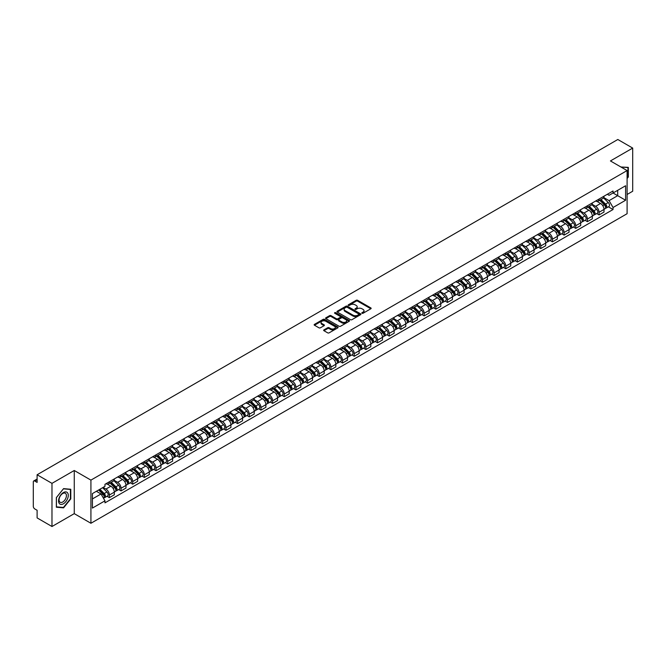 <?xml version="1.0" encoding="UTF-8"?>
<svg xmlns="http://www.w3.org/2000/svg" width="666" height="666" viewBox="0 0 666 666"><rect width="100%" height="100%" fill="white"/><g stroke="black" fill="none" stroke-linecap="round" stroke-linejoin="round"><path stroke-width="1" d="M362.021 313.27A0.724 0.416 0 0 0 363.045 313.27L370.837 308.774A1.041 0.599 0 0 0 371.145 308.35A1.041 0.599 0 0 0 370.837 307.925L357.634 300.299A1.041 0.599 0 0 0 356.168 300.299L348.376 304.803A0.724 0.416 0 0 0 349.4 305.394L350.408 304.812A3.322 1.915 0 0 1 355.103 304.812L356.202 305.444A3.322 1.915 0 0 1 357.176 306.801A3.322 1.915 0 0 1 356.202 308.158L355.194 308.741A0.724 0.416 0 0 0 356.227 309.332L357.234 308.749A3.322 1.915 0 0 1 361.929 308.749L363.028 309.382A3.322 1.915 0 0 1 364.002 310.739A3.322 1.915 0 0 1 363.028 312.096L362.021 312.679A0.724 0.416 0 0 0 362.021 313.27L362.021 312.679M323.967 329.861A1.041 0.599 0 0 0 323.659 330.286A1.041 0.599 0 0 0 323.967 330.711L327.672 332.85A1.041 0.599 0 0 0 329.137 332.85L337.795 327.855A1.041 0.599 0 0 0 338.095 327.431A1.041 0.599 0 0 0 337.795 327.006L324.583 319.38A1.041 0.599 0 0 0 323.118 319.38L314.46 324.375A1.041 0.599 0 0 0 314.161 324.8A1.041 0.599 0 0 0 314.46 325.224L318.939 327.805A1.041 0.599 0 0 0 320.404 327.805L324.109 325.674A1.041 0.599 0 0 0 324.417 325.249A1.041 0.599 0 0 0 324.109 324.825L321.894 323.543A2.772 1.598 0 0 1 321.079 322.411A2.772 1.598 0 0 1 322.794 320.929A2.772 1.598 0 0 1 325.816 321.278L334.507 326.298A2.772 1.598 0 0 1 335.323 327.431A2.772 1.598 0 0 1 333.608 328.912A2.772 1.598 0 0 1 330.586 328.563L329.137 327.722A1.041 0.599 0 0 0 327.672 327.722L323.967 329.861L323.967 330.711L327.672 328.588L327.672 327.722M90.926 480.119L74.259 470.496L51.981 483.358L37.113 474.766L617.823 139.494L632.7 148.085L610.431 160.939L627.097 170.563L90.926 480.119L90.926 523.268L627.097 213.711L627.097 170.563M350.483 319.68A1.041 0.599 0 0 0 351.948 319.68L360.606 314.677A1.041 0.599 0 0 0 360.914 314.252A1.041 0.599 0 0 0 360.606 313.836L347.402 306.21A1.041 0.599 0 0 0 345.937 306.21L337.279 311.205A1.041 0.599 0 0 0 336.971 311.63A1.041 0.599 0 0 0 337.279 312.054L350.483 319.68M335.04 313.428A0.724 0.416 0 0 1 335.772 313.528L349.184 321.27L340.542 326.265A1.041 0.599 0 0 1 339.077 326.265L325.874 318.639L329.578 316.517L329.578 315.651L325.874 317.79A1.041 0.599 0 0 0 325.566 318.215A1.041 0.599 0 0 0 325.874 318.639L325.874 317.79M329.578 316.517A1.041 0.599 0 0 1 331.044 316.517L331.044 315.651A1.041 0.599 0 0 0 329.578 315.651M331.044 315.651L336.397 318.748A1.041 0.599 0 0 0 337.862 318.748L340.326 317.324A1.041 0.599 0 0 0 340.626 316.899A1.041 0.599 0 0 0 340.326 316.483L334.748 313.261A0.724 0.416 0 0 1 335.772 312.67L349.2 320.421A1.041 0.599 0 0 1 349.5 320.846A1.041 0.599 0 0 1 349.2 321.262L349.2 320.421M51.981 483.358L51.981 526.506L37.113 517.915L37.113 510.281L34.798 508.941A2.115 1.224 -120 0 1 33.3 506.351L33.3 481.934A2.115 1.224 -120 0 1 33.741 480.96L37.113 479.012M627.097 194.472L632.7 191.234L632.7 148.085M51.981 526.506L74.259 513.644L90.926 523.268M37.113 474.766L37.113 482.409L34.798 481.068A2.115 1.224 -120 0 0 33.741 480.96M599.067 199.042A4.862 2.806 60 0 1 598.06 201.224L602.996 198.376A4.862 2.806 -120 0 0 604.004 196.195M592.066 204.279L595.629 206.335A4.862 2.806 60 0 1 599.067 212.287L604.004 209.44A4.862 2.806 -120 0 0 600.566 203.488L597.036 201.448M604.004 209.44L604.004 212.071L599.067 214.918L596.703 213.553M598.06 201.224A4.862 2.806 60 0 1 595.67 201.007M599.067 212.287L599.067 214.918M587.412 205.769A4.862 2.806 60 0 1 586.405 207.959L591.333 205.111A4.862 2.806 -120 0 0 592.34 202.922M585.048 220.288L587.412 221.653L592.34 218.806L592.34 216.175A4.862 2.806 -120 0 0 588.902 210.215L585.372 208.183M586.405 207.959A4.862 2.806 60 0 1 584.007 207.734M580.411 211.005L583.974 213.062A4.862 2.806 60 0 1 587.412 219.022L587.412 221.653M575.749 212.504A4.862 2.806 60 0 1 574.741 214.685L579.678 211.838A4.862 2.806 -120 0 0 580.685 209.657M573.384 227.014L575.749 228.38L580.685 225.533L580.685 222.902A4.862 2.806 -120 0 0 577.247 216.95L573.717 214.91M574.741 214.685A4.862 2.806 60 0 1 572.352 214.469M568.747 217.74L572.31 219.797A4.862 2.806 60 0 1 575.749 225.749L575.749 228.38M564.094 219.239A4.862 2.806 60 0 1 563.086 221.42L568.015 218.573A4.862 2.806 -120 0 0 569.022 216.392M561.729 233.749L564.094 235.115L569.022 232.268L569.022 229.637A4.862 2.806 -120 0 0 565.584 223.684L562.054 221.645M563.086 221.42A4.862 2.806 60 0 1 560.689 221.195M557.092 224.475L560.655 226.532A4.862 2.806 60 0 1 564.094 232.484L564.094 235.115M552.43 225.965A4.862 2.806 60 0 1 551.423 228.147L556.36 225.299A4.862 2.806 -120 0 0 557.367 223.118M550.066 240.484L552.43 241.85L557.367 239.002L557.367 236.363A4.862 2.806 -120 0 0 553.929 230.411L550.399 228.371M551.423 228.147A4.862 2.806 60 0 1 549.034 227.93M545.429 231.202L548.992 233.258A4.862 2.806 60 0 1 552.43 239.211L552.43 241.85M540.775 232.7A4.862 2.806 60 0 1 539.768 234.882L544.696 232.034A4.862 2.806 -120 0 0 545.704 229.853M538.411 247.211L540.775 248.576L545.704 245.729L545.704 243.098A4.862 2.806 -120 0 0 542.266 237.146L538.736 235.106M539.768 234.882A4.862 2.806 60 0 1 537.37 234.665M533.774 237.937L537.337 239.993A4.862 2.806 60 0 1 540.775 245.945L540.775 248.576M529.112 239.427A4.862 2.806 60 0 1 528.105 241.616L533.041 238.761A4.862 2.806 -120 0 0 534.049 236.58M526.748 253.946L529.112 255.311L534.049 252.464L534.049 249.833A4.862 2.806 -120 0 0 530.611 243.873L527.081 241.833M528.105 241.616A4.862 2.806 60 0 1 525.715 241.392M522.111 244.663L525.674 246.72A4.862 2.806 60 0 1 529.112 252.68L529.112 255.311M517.457 246.162A4.862 2.806 60 0 1 516.45 248.343L521.378 245.496A4.862 2.806 -120 0 0 522.385 243.315M515.093 260.672L517.457 262.038L522.385 259.191L522.385 256.56A4.862 2.806 -120 0 0 518.947 250.607L515.417 248.568M516.45 248.343A4.862 2.806 60 0 1 514.052 248.127M510.456 251.398L514.019 253.455A4.862 2.806 60 0 1 517.457 259.407L517.457 262.038M505.794 252.889A4.862 2.806 60 0 1 504.786 255.078L509.723 252.231A4.862 2.806 -120 0 0 510.73 250.041M503.429 267.407L505.794 268.773L510.73 265.925L510.73 263.295A4.862 2.806 -120 0 0 507.292 257.334L503.762 255.303M504.786 255.078A4.862 2.806 60 0 1 502.397 254.853M498.792 258.125L502.355 260.181A4.862 2.806 60 0 1 505.794 266.142L505.794 268.773M494.139 259.623A4.862 2.806 60 0 1 493.131 261.805L498.06 258.957A4.862 2.806 -120 0 0 499.067 256.776M491.774 274.134L494.139 275.499L499.067 272.652L499.067 270.021A4.862 2.806 -120 0 0 495.629 264.069L492.099 262.029M493.131 261.805A4.862 2.806 60 0 1 490.734 261.588M487.137 264.86L490.7 266.916A4.862 2.806 60 0 1 494.139 272.869L494.139 275.499M482.475 266.358A4.862 2.806 60 0 1 481.468 268.54L486.405 265.692A4.862 2.806 -120 0 0 487.412 263.511M480.111 280.869L482.475 282.234L487.412 279.387L487.412 276.756A4.862 2.806 -120 0 0 483.974 270.804L480.444 268.764M481.468 268.54A4.862 2.806 60 0 1 479.079 268.315M475.474 271.595L479.037 273.651A4.862 2.806 60 0 1 482.475 279.603L482.475 282.234M470.82 273.085A4.862 2.806 60 0 1 469.813 275.266L474.741 272.419A4.862 2.806 -120 0 0 475.749 270.238M468.456 287.604L470.82 288.969L475.749 286.122L475.749 283.483A4.862 2.806 -120 0 0 472.311 277.531L468.781 275.491M469.813 275.266A4.862 2.806 60 0 1 467.415 275.05M463.819 278.321L467.382 280.378A4.862 2.806 60 0 1 470.82 286.33L470.82 288.969M459.157 279.82A4.862 2.806 60 0 1 458.15 282.001L463.086 279.154A4.862 2.806 -120 0 0 464.094 276.973M456.793 294.33L459.157 295.696L464.094 292.849L464.094 290.218A4.862 2.806 -120 0 0 460.656 284.265L457.126 282.226M458.15 282.001A4.862 2.806 60 0 1 455.76 281.785M452.156 285.056L455.719 287.113A4.862 2.806 60 0 1 459.157 293.065L459.157 295.696M447.502 286.546A4.862 2.806 60 0 1 446.495 288.736L451.423 285.88A4.862 2.806 -120 0 0 452.43 283.699M445.138 301.065L447.502 302.431L452.43 299.583L452.43 296.944A4.862 2.806 -120 0 0 448.992 290.992L445.462 288.952M446.495 288.736A4.862 2.806 60 0 1 444.097 288.511M440.501 291.783L444.064 293.839A4.862 2.806 60 0 1 447.502 299.8L447.502 302.431M435.839 293.281A4.862 2.806 60 0 1 434.831 295.463L439.768 292.615A4.862 2.806 -120 0 0 440.775 290.434M433.474 307.792L435.839 309.157L440.775 306.31L440.775 303.679A4.862 2.806 -120 0 0 437.337 297.727L433.807 295.687M434.831 295.463A4.862 2.806 60 0 1 432.442 295.246M428.837 298.518L432.4 300.574A4.862 2.806 60 0 1 435.839 306.526L435.839 309.157M424.184 300.008A4.862 2.806 60 0 1 423.176 302.197L428.105 299.35A4.862 2.806 -120 0 0 429.112 297.161M421.819 314.527L424.184 315.892L429.112 313.045L429.112 310.414A4.862 2.806 -120 0 0 425.674 304.454L422.144 302.422M423.176 302.197A4.862 2.806 60 0 1 420.779 301.973M417.182 305.244L420.745 307.301A4.862 2.806 60 0 1 424.184 313.261L424.184 315.892M412.52 306.743A4.862 2.806 60 0 1 411.513 308.924L416.45 306.077A4.862 2.806 -120 0 0 417.457 303.896M410.156 321.253L412.52 322.619L417.457 319.772L417.457 317.141A4.862 2.806 -120 0 0 414.019 311.189L410.489 309.149M411.513 308.924A4.862 2.806 60 0 1 409.124 308.708M405.519 311.979L409.082 314.036A4.862 2.806 60 0 1 412.52 319.988L412.52 322.619M400.865 313.478A4.862 2.806 60 0 1 399.858 315.659L404.786 312.812A4.862 2.806 -120 0 0 405.794 310.631M398.501 327.988L400.865 329.354L405.794 326.507L405.794 323.876A4.862 2.806 -120 0 0 402.356 317.915L398.826 315.884M399.858 315.659A4.862 2.806 60 0 1 397.46 315.434M393.864 318.714L397.427 320.771A4.862 2.806 60 0 1 400.865 326.723L400.865 329.354M389.202 320.204A4.862 2.806 60 0 1 388.195 322.386L393.131 319.538A4.862 2.806 -120 0 0 394.139 317.357M386.838 334.723L389.202 336.089L394.139 333.241L394.139 330.602A4.862 2.806 -120 0 0 390.701 324.65L387.171 322.61M388.195 322.386A4.862 2.806 60 0 1 385.805 322.169M382.201 325.441L385.764 327.497A4.862 2.806 60 0 1 389.202 333.45L389.202 336.089M377.547 326.939A4.862 2.806 60 0 1 376.54 329.121L381.468 326.273A4.862 2.806 -120 0 0 382.475 324.092M375.183 341.45L377.547 342.815L382.475 339.968L382.475 337.337A4.862 2.806 -120 0 0 379.037 331.385L375.507 329.345M376.54 329.121A4.862 2.806 60 0 1 374.142 328.904M370.546 332.176L374.109 334.232A4.862 2.806 60 0 1 377.547 340.184L377.547 342.815M365.884 333.666A4.862 2.806 60 0 1 364.876 335.855L369.813 333A4.862 2.806 -120 0 0 370.82 330.819M363.519 348.185L365.884 349.55L370.82 346.703L370.82 344.064A4.862 2.806 -120 0 0 367.382 338.112L363.852 336.072M364.876 335.855A4.862 2.806 60 0 1 362.487 335.631M358.882 338.902L362.446 340.959A4.862 2.806 60 0 1 365.884 346.919L365.884 349.55M354.229 340.401A4.862 2.806 60 0 1 353.221 342.582L358.15 339.735A4.862 2.806 -120 0 0 359.157 337.554M351.864 354.911L354.229 356.277L359.157 353.43L359.157 350.799A4.862 2.806 -120 0 0 355.719 344.846L352.189 342.807M353.221 342.582A4.862 2.806 60 0 1 350.824 342.366M347.227 345.637L350.791 347.694A4.862 2.806 60 0 1 354.229 353.646L354.229 356.277M342.565 347.128A4.862 2.806 60 0 1 341.558 349.317L346.495 346.47A4.862 2.806 -120 0 0 347.502 344.28M340.201 361.646L342.565 363.012L347.502 360.164L347.502 357.534A4.862 2.806 -120 0 0 344.064 351.573L340.534 349.533M341.558 349.317A4.862 2.806 60 0 1 339.169 349.092M335.564 352.364L339.127 354.42A4.862 2.806 60 0 1 342.565 360.381L342.565 363.012M330.91 353.862A4.862 2.806 60 0 1 329.903 356.044L334.832 353.196A4.862 2.806 -120 0 0 335.839 351.015M328.546 368.373L330.91 369.738L335.839 366.891L335.839 364.26A4.862 2.806 -120 0 0 332.401 358.308L328.871 356.268M329.903 356.044A4.862 2.806 60 0 1 327.505 355.827M323.909 359.099L327.472 361.155A4.862 2.806 60 0 1 330.91 367.108L330.91 369.738M319.247 360.597A4.862 2.806 60 0 1 318.24 362.779L323.176 359.931A4.862 2.806 -120 0 0 324.184 357.75M316.883 375.108L319.247 376.473L324.184 373.626L324.184 370.995A4.862 2.806 -120 0 0 320.746 365.035L317.216 363.003M318.24 362.779A4.862 2.806 60 0 1 315.851 362.554M312.246 365.834L315.809 367.89A4.862 2.806 60 0 1 319.247 373.842L319.247 376.473M307.592 367.324A4.862 2.806 60 0 1 306.585 369.505L311.513 366.658A4.862 2.806 -120 0 0 312.52 364.477M305.228 381.843L307.592 383.208L312.52 380.361L312.52 377.722A4.862 2.806 -120 0 0 309.082 371.77L305.552 369.73M306.585 369.505A4.862 2.806 60 0 1 304.187 369.289M300.591 372.56L304.154 374.617A4.862 2.806 60 0 1 307.592 380.569L307.592 383.208M295.929 374.059A4.862 2.806 60 0 1 294.921 376.24L299.858 373.393A4.862 2.806 -120 0 0 300.865 371.212M293.564 388.569L295.929 389.935L300.865 387.088L300.865 384.457A4.862 2.806 -120 0 0 297.427 378.504L293.897 376.465M294.921 376.24A4.862 2.806 60 0 1 292.532 376.024M288.927 379.295L292.491 381.352A4.862 2.806 60 0 1 295.929 387.304L295.929 389.935M284.274 380.786A4.862 2.806 60 0 1 283.266 382.967L288.195 380.12A4.862 2.806 -120 0 0 289.202 377.938M281.909 395.304L284.274 396.67L289.202 393.822L289.202 391.183A4.862 2.806 -120 0 0 285.764 385.231L282.234 383.191M283.266 382.967A4.862 2.806 60 0 1 280.869 382.75M277.272 386.022L280.836 388.078A4.862 2.806 60 0 1 284.274 394.039L284.274 396.67M272.61 387.52A4.862 2.806 60 0 1 271.603 389.702L276.54 386.854A4.862 2.806 -120 0 0 277.547 384.673M270.246 402.031L272.61 403.396L277.547 400.549L277.547 397.918A4.862 2.806 -120 0 0 274.109 391.966L270.579 389.926M271.603 389.702A4.862 2.806 60 0 1 269.214 389.485M265.609 392.757L269.172 394.813A4.862 2.806 60 0 1 272.61 400.765L272.61 403.396M260.955 394.247A4.862 2.806 60 0 1 259.948 396.437L264.877 393.589A4.862 2.806 -120 0 0 265.884 391.4M258.591 408.766L260.955 410.131L265.884 407.284L265.884 404.653A4.862 2.806 -120 0 0 262.446 398.693L258.916 396.653M259.948 396.437A4.862 2.806 60 0 1 257.551 396.212M253.954 399.483L257.517 401.54A4.862 2.806 60 0 1 260.955 407.5L260.955 410.131M249.292 400.982A4.862 2.806 60 0 1 248.285 403.163L253.222 400.316A4.862 2.806 -120 0 0 254.229 398.135M246.928 415.492L249.292 416.858L254.229 414.011L254.229 411.38A4.862 2.806 -120 0 0 250.791 405.428L247.261 403.388M248.285 403.163A4.862 2.806 60 0 1 245.896 402.947M242.291 406.218L245.854 408.275A4.862 2.806 60 0 1 249.292 414.227L249.292 416.858M237.637 407.717A4.862 2.806 60 0 1 236.63 409.898L241.558 407.051A4.862 2.806 -120 0 0 242.566 404.87M235.273 422.227L237.637 423.593L242.566 420.745L242.566 418.115A4.862 2.806 -120 0 0 239.127 412.154L235.597 410.123M236.63 409.898A4.862 2.806 60 0 1 234.232 409.673M230.636 412.945L234.199 415.01A4.862 2.806 60 0 1 237.637 420.962L237.637 423.593M225.974 414.443A4.862 2.806 60 0 1 224.966 416.625L229.903 413.777A4.862 2.806 -120 0 0 230.911 411.596M223.61 428.962L225.974 430.328L230.911 427.48L230.911 424.841A4.862 2.806 -120 0 0 227.472 418.889L223.942 416.849M224.966 416.625A4.862 2.806 60 0 1 222.577 416.408M218.972 419.68L222.536 421.736A4.862 2.806 60 0 1 225.974 427.689L225.974 430.328M214.319 421.178A4.862 2.806 60 0 1 213.311 423.36L218.24 420.512A4.862 2.806 -120 0 0 219.247 418.331M211.954 435.689L214.319 437.054L219.247 434.207L219.247 431.576A4.862 2.806 -120 0 0 215.809 425.624L212.279 423.584M213.311 423.36A4.862 2.806 60 0 1 210.914 423.143M207.317 426.415L210.881 428.471A4.862 2.806 60 0 1 214.319 434.423L214.319 437.054M202.655 427.905A4.862 2.806 60 0 1 201.648 430.086L206.585 427.239A4.862 2.806 -120 0 0 207.592 425.058M200.291 442.424L202.655 443.789L207.592 440.942L207.592 438.303A4.862 2.806 -120 0 0 204.154 432.351L200.624 430.311M201.648 430.086A4.862 2.806 60 0 1 199.259 429.87M195.654 433.141L199.217 435.198A4.862 2.806 60 0 1 202.655 441.158L202.655 443.789M191 434.64A4.862 2.806 60 0 1 189.993 436.821L194.922 433.974A4.862 2.806 -120 0 0 195.929 431.793M188.636 449.15L191 450.516L195.929 447.669L195.929 445.038A4.862 2.806 -120 0 0 192.491 439.085L188.961 437.046M189.993 436.821A4.862 2.806 60 0 1 187.596 436.605M183.999 439.876L187.562 441.933A4.862 2.806 60 0 1 191 447.885L191 450.516M179.337 441.367A4.862 2.806 60 0 1 178.33 443.556L183.267 440.709A4.862 2.806 -120 0 0 184.274 438.519M176.973 455.885L179.337 457.251L184.274 454.403L184.274 451.773A4.862 2.806 -120 0 0 180.836 445.812L177.306 443.772M178.33 443.556A4.862 2.806 60 0 1 175.941 443.331M172.336 446.603L175.899 448.659A4.862 2.806 60 0 1 179.337 454.62L179.337 457.251M167.682 448.101A4.862 2.806 60 0 1 166.675 450.283L171.603 447.435A4.862 2.806 -120 0 0 172.611 445.254M165.318 462.612L167.682 463.977L172.611 461.13L172.611 458.499A4.862 2.806 -120 0 0 169.172 452.547L165.643 450.507M166.675 450.283A4.862 2.806 60 0 1 164.277 450.066M160.681 453.338L164.244 455.394A4.862 2.806 60 0 1 167.682 461.347L167.682 463.977M156.019 454.836A4.862 2.806 60 0 1 155.011 457.018L159.948 454.17A4.862 2.806 -120 0 0 160.956 451.989M153.655 469.347L156.019 470.712L160.956 467.865L160.956 465.234A4.862 2.806 -120 0 0 157.517 459.274L153.988 457.242M155.011 457.018A4.862 2.806 60 0 1 152.622 456.793M149.018 460.064L152.581 462.129A4.862 2.806 60 0 1 156.019 468.081L156.019 470.712M144.364 461.563A4.862 2.806 60 0 1 143.356 463.744L148.285 460.897A4.862 2.806 -120 0 0 149.292 458.716M142 476.082L144.364 477.447L149.292 474.6L149.292 471.961A4.862 2.806 -120 0 0 145.854 466.009L142.324 463.969M143.356 463.744A4.862 2.806 60 0 1 140.959 463.528M137.363 466.799L140.926 468.856A4.862 2.806 60 0 1 144.364 474.808L144.364 477.447M132.701 468.298A4.862 2.806 60 0 1 131.693 470.479L136.63 467.632A4.862 2.806 -120 0 0 137.637 465.451M130.336 482.808L132.701 484.174L137.637 481.327L137.637 478.696A4.862 2.806 -120 0 0 134.199 472.743L130.669 470.704M131.693 470.479A4.862 2.806 60 0 1 129.304 470.263M125.699 473.534L129.262 475.591A4.862 2.806 60 0 1 132.701 481.543L132.701 484.174M121.046 475.025A4.862 2.806 60 0 1 120.038 477.206L124.967 474.358A4.862 2.806 -120 0 0 125.974 472.177M118.681 489.543L121.046 490.909L125.974 488.061L125.974 485.422A4.862 2.806 -120 0 0 122.536 479.47L119.006 477.43M120.038 477.206A4.862 2.806 60 0 1 117.641 476.989M114.044 480.261L117.607 482.317A4.862 2.806 60 0 1 121.046 488.278L121.046 490.909M109.382 481.759A4.862 2.806 60 0 1 108.375 483.941L113.312 481.093A4.862 2.806 -120 0 0 114.319 478.912M107.018 496.27L109.382 497.635L114.319 494.788L114.319 492.157A4.862 2.806 -120 0 0 110.881 486.205L107.351 484.165M108.375 483.941A4.862 2.806 60 0 1 105.986 483.724M103.105 487.412L105.944 489.052A4.862 2.806 60 0 1 109.382 495.005L109.382 497.635M607.325 194.272L609.082 195.288L625.599 185.756L617.682 190.326L617.682 195.679L609.082 200.641L603.729 197.544M92.416 498.934L101.016 493.972L104.97 500.832L92.416 508.083L92.416 493.581L104.97 486.33L104.97 484.307L613.045 190.976L613.045 192.998L625.599 200.25L613.045 207.501L609.082 200.641M625.599 185.756L625.599 200.25M104.97 500.832L104.97 502.855L613.045 209.524L613.045 207.501M627.097 178.521L628.329 176.989L628.329 167.374L620.903 166.991L627.955 167.566L627.955 176.881L627.097 177.955M74.259 470.496L74.259 513.644M56.36 507.217L63.57 507.858L70.779 498.884L70.779 489.269L63.57 488.628L56.36 497.594L56.36 507.217M101.016 493.972L96.379 491.292M608.366 206.826L613.045 209.524M62.804 507.417L63.57 507.858M362.312 313.37L363.028 312.962A3.322 1.915 0 0 0 364.002 311.605L364.002 310.739M357.176 306.801L357.176 307.667A3.322 1.915 0 0 1 356.202 309.024L355.486 309.432M370.837 307.925L370.837 308.774L357.634 301.165A1.041 0.599 0 0 0 356.168 301.165L348.668 305.494M360.606 313.836L360.606 314.677L347.402 307.068A1.041 0.599 0 0 0 345.937 307.068L337.296 312.063L337.279 311.205M358.774 314.552A0.724 0.416 0 0 0 358.774 313.961L347.186 307.267A0.724 0.416 0 0 0 346.154 307.267L345.088 307.883A3.322 1.915 0 0 0 344.122 309.24A3.322 1.915 0 0 0 345.088 310.589L353.013 315.168A3.322 1.915 0 0 0 357.709 315.168L358.774 314.552L358.774 315.418A0.724 0.416 0 0 0 358.774 314.827M344.122 309.24L344.122 310.098A3.322 1.915 0 0 0 345.088 311.455L345.088 310.589M358.774 315.418L357.709 316.034A3.322 1.915 0 0 1 353.013 316.034L345.088 311.455M331.044 316.517L336.397 319.605A1.041 0.599 0 0 0 337.862 319.605L340.326 318.19A1.041 0.599 0 0 0 340.626 317.765L340.626 316.899M341.958 321.953A2.772 1.598 0 0 0 344.98 322.302A2.772 1.598 0 0 0 346.695 320.821A2.772 1.598 0 0 0 345.879 319.688L342.815 317.923A1.041 0.599 0 0 0 341.35 317.923L338.894 319.339A1.041 0.599 0 0 0 338.586 319.763A1.041 0.599 0 0 0 338.894 320.188L341.958 321.953L341.958 322.819A2.772 1.598 0 0 0 344.98 323.168A2.772 1.598 0 0 0 346.695 321.686L346.695 320.821M338.586 319.763L338.586 320.629A1.041 0.599 0 0 0 338.894 321.045L338.894 320.188M341.958 322.819L338.894 321.045M335.323 327.431L335.323 328.288A2.772 1.598 0 0 1 333.608 329.77A2.772 1.598 0 0 1 330.586 329.42L329.137 328.588A1.041 0.599 0 0 0 327.672 328.588M321.079 322.411L321.079 323.268A2.772 1.598 0 0 0 321.894 324.409L321.894 323.543M324.109 324.825L324.109 325.674L321.894 324.409M337.779 327.863L324.583 320.246A1.041 0.599 0 0 0 323.118 320.246L314.477 325.233L314.46 324.375M599.691 200.283L604.287 204.812A2.639 1.523 60 0 1 604.986 208.774L603.995 209.34M600.615 201.182L602.555 202.306M600.208 199.983L605.236 204.945A1.265 0.733 60 0 1 605.569 206.851A1.265 0.733 60 0 1 605.452 206.893M600.965 199.55L605.561 204.079A2.639 1.523 60 0 1 606.26 208.042A2.639 1.523 60 0 1 605.461 208.125M603.538 197.877L608.249 202.522A2.639 1.523 60 0 1 608.949 206.485L606.26 208.042M588.036 207.009L592.632 211.547A2.639 1.523 60 0 1 593.323 215.501L592.34 216.075M588.952 207.917L590.9 209.041M588.544 206.718L593.572 211.68A1.265 0.733 60 0 1 593.914 213.578A1.265 0.733 60 0 1 593.797 213.628M589.31 206.277L593.897 210.806A2.639 1.523 60 0 1 594.596 214.768A2.639 1.523 60 0 1 593.797 214.86M591.874 204.604L596.586 209.257A2.639 1.523 60 0 1 597.285 213.22L594.596 214.768M576.373 213.744L580.968 218.273A2.639 1.523 60 0 1 581.668 222.236L580.677 222.802M577.297 214.643L579.237 215.767M576.889 213.453L581.918 218.415A1.265 0.733 60 0 1 582.25 220.313A1.265 0.733 60 0 1 582.134 220.363M577.647 213.012L582.242 217.541A2.639 1.523 60 0 1 582.941 221.503A2.639 1.523 60 0 1 582.142 221.587M580.219 211.338L584.931 215.984A2.639 1.523 60 0 1 585.63 219.946L582.941 221.503M627.489 167.299L627.955 167.566M67.624 492.923A6.868 3.963 120 0 0 60.989 494.696A6.868 3.963 120 0 0 59.216 503.388A6.868 3.963 120 0 0 65.851 501.615A6.868 3.963 120 0 0 67.624 492.923M65.926 493.797A5.203 3.005 120 0 0 65.343 493.256A5.203 3.005 120 0 0 60.498 495.687A5.203 3.005 120 0 0 59.557 501.723A5.203 3.005 120 0 0 60.14 502.264A5.203 3.005 120 0 0 64.977 499.841A5.203 3.005 120 0 0 65.926 493.797M63.42 507.475L56.435 506.851L56.435 497.535L63.42 488.836L70.405 489.46L70.405 498.776L63.42 507.475M69.947 489.194L70.405 489.46M564.718 220.471L569.313 225.008A2.639 1.523 60 0 1 570.004 228.971L569.022 229.537M565.634 221.378L567.582 222.502M565.226 220.18L570.254 225.141A1.265 0.733 60 0 1 570.596 227.048A1.265 0.733 60 0 1 570.479 227.089M565.992 219.738L570.579 224.275A2.639 1.523 60 0 1 571.278 228.238A2.639 1.523 60 0 1 570.479 228.321M568.556 218.065L573.276 222.719A2.639 1.523 60 0 1 573.967 226.681L571.278 228.238M553.055 227.206L557.65 231.735A2.639 1.523 60 0 1 558.349 235.697L557.359 236.272M553.979 228.113L555.919 229.237M553.571 226.915L558.599 231.876A1.265 0.733 60 0 1 558.932 233.774A1.265 0.733 60 0 1 558.816 233.824M554.328 226.473L558.924 231.002A2.639 1.523 60 0 1 559.623 234.965A2.639 1.523 60 0 1 558.824 235.048M556.901 224.8L561.613 229.454A2.639 1.523 60 0 1 562.312 233.408L559.623 234.965M541.4 233.941L545.995 238.47A2.639 1.523 60 0 1 546.686 242.432L545.704 242.998M542.315 234.84L544.264 235.964M541.908 233.641L546.936 238.603A1.265 0.733 60 0 1 547.277 240.509A1.265 0.733 60 0 1 547.161 240.551M542.673 233.2L547.261 237.737A2.639 1.523 60 0 1 547.96 241.7A2.639 1.523 60 0 1 547.161 241.783M545.238 231.535L549.958 236.18A2.639 1.523 60 0 1 550.649 240.143L547.96 241.7M529.736 240.667L534.332 245.196A2.639 1.523 60 0 1 535.031 249.159L534.049 249.733M530.66 241.575L532.6 242.699M530.253 240.376L535.281 245.338A1.265 0.733 60 0 1 535.614 247.236A1.265 0.733 60 0 1 535.497 247.286M531.01 239.935L535.606 244.464A2.639 1.523 60 0 1 536.305 248.426A2.639 1.523 60 0 1 535.506 248.51M533.583 238.261L538.295 242.915A2.639 1.523 60 0 1 538.994 246.878L536.305 248.426M518.081 247.402L522.677 251.931A2.639 1.523 60 0 1 523.368 255.894L522.385 256.46M518.997 248.301L520.945 249.425M518.589 247.103L523.618 252.064A1.265 0.733 60 0 1 523.959 253.971A1.265 0.733 60 0 1 523.842 254.012M519.355 246.67L523.942 251.199A2.639 1.523 60 0 1 524.642 255.161A2.639 1.523 60 0 1 523.842 255.245M521.919 244.996L526.639 249.642A2.639 1.523 60 0 1 527.33 253.604L524.642 255.161M506.418 254.129L511.013 258.666A2.639 1.523 60 0 1 511.713 262.62L510.73 263.195M507.342 255.036L509.282 256.16M506.934 253.838L511.963 258.799A1.265 0.733 60 0 1 512.296 260.697A1.265 0.733 60 0 1 512.179 260.747M507.692 253.396L512.287 257.925A2.639 1.523 60 0 1 512.987 261.888A2.639 1.523 60 0 1 512.187 261.979M510.264 251.723L514.976 256.377A2.639 1.523 60 0 1 515.675 260.339L512.987 261.888M494.763 260.864L499.358 265.393A2.639 1.523 60 0 1 500.049 269.355L499.067 269.921M495.679 261.763L497.627 262.887M495.271 260.572L500.299 265.534A1.265 0.733 60 0 1 500.641 267.432A1.265 0.733 60 0 1 500.524 267.482M496.037 260.131L500.624 264.66A2.639 1.523 60 0 1 501.323 268.623A2.639 1.523 60 0 1 500.524 268.706M498.601 258.458L503.321 263.103A2.639 1.523 60 0 1 504.012 267.066L501.323 268.623M483.1 267.59L487.695 272.128A2.639 1.523 60 0 1 488.394 276.09L487.412 276.656M484.024 268.498L485.964 269.622M483.616 267.299L488.644 272.261A1.265 0.733 60 0 1 488.977 274.167A1.265 0.733 60 0 1 488.861 274.209M484.373 266.858L488.969 271.395A2.639 1.523 60 0 1 489.668 275.358A2.639 1.523 60 0 1 488.869 275.441M486.946 265.185L491.658 269.838A2.639 1.523 60 0 1 492.357 273.801L489.668 275.358M471.445 274.325L476.04 278.854A2.639 1.523 60 0 1 476.731 282.817L475.749 283.391M472.361 275.233L474.309 276.357M471.953 274.034L476.981 278.996A1.265 0.733 60 0 1 477.322 280.894A1.265 0.733 60 0 1 477.206 280.944M472.718 273.593L477.306 278.122A2.639 1.523 60 0 1 478.005 282.084A2.639 1.523 60 0 1 477.206 282.168M475.283 271.919L480.003 276.573A2.639 1.523 60 0 1 480.694 280.528L478.005 282.084M459.781 281.06L464.377 285.589A2.639 1.523 60 0 1 465.076 289.552L464.094 290.118M460.705 281.959L462.645 283.083M460.298 280.761L465.326 285.722A1.265 0.733 60 0 1 465.659 287.629A1.265 0.733 60 0 1 465.542 287.67M461.055 280.319L465.651 284.857A2.639 1.523 60 0 1 466.35 288.819A2.639 1.523 60 0 1 465.551 288.902M463.628 278.654L468.34 283.3A2.639 1.523 60 0 1 469.039 287.262L466.35 288.819M448.126 287.787L452.722 292.316A2.639 1.523 60 0 1 453.413 296.278L452.43 296.853M449.042 288.694L450.99 289.818M448.634 287.496L453.663 292.457A1.265 0.733 60 0 1 454.004 294.355A1.265 0.733 60 0 1 453.887 294.405M449.4 287.054L453.987 291.583A2.639 1.523 60 0 1 454.687 295.546A2.639 1.523 60 0 1 453.887 295.629M451.964 285.381L456.685 290.035A2.639 1.523 60 0 1 457.375 293.997L454.687 295.546M436.463 294.522L441.058 299.051A2.639 1.523 60 0 1 441.758 303.013L440.775 303.579M437.387 295.421L439.327 296.545M436.979 294.222L442.008 299.184A1.265 0.733 60 0 1 442.341 301.09A1.265 0.733 60 0 1 442.224 301.132M437.737 293.789L442.332 298.318A2.639 1.523 60 0 1 443.032 302.281A2.639 1.523 60 0 1 442.232 302.364M440.309 292.116L445.021 296.761A2.639 1.523 60 0 1 445.721 300.724L443.032 302.281M424.808 301.248L429.403 305.786A2.639 1.523 60 0 1 430.094 309.74L429.112 310.314M425.724 302.156L427.672 303.28M425.316 300.957L430.344 305.919A1.265 0.733 60 0 1 430.686 307.817A1.265 0.733 60 0 1 430.569 307.867M426.082 300.516L430.669 305.045A2.639 1.523 60 0 1 431.368 309.007A2.639 1.523 60 0 1 430.569 309.099M428.646 298.843L433.366 303.496A2.639 1.523 60 0 1 434.057 307.459L431.368 309.007M413.145 307.983L417.74 312.512A2.639 1.523 60 0 1 418.439 316.475L417.457 317.041M414.069 308.882L416.009 310.006M413.661 307.692L418.689 312.654A1.265 0.733 60 0 1 419.022 314.552A1.265 0.733 60 0 1 418.906 314.602M414.418 307.251L419.014 311.78A2.639 1.523 60 0 1 419.713 315.742A2.639 1.523 60 0 1 418.914 315.826M416.991 305.577L421.703 310.223A2.639 1.523 60 0 1 422.402 314.185L419.713 315.742M401.49 314.71L406.085 319.247A2.639 1.523 60 0 1 406.776 323.21L405.794 323.776M402.406 315.617L404.354 316.741M401.998 314.419L407.026 319.38A1.265 0.733 60 0 1 407.367 321.287A1.265 0.733 60 0 1 407.251 321.328M402.764 313.977L407.351 318.514A2.639 1.523 60 0 1 408.05 322.469A2.639 1.523 60 0 1 407.251 322.56M405.328 312.304L410.048 316.958A2.639 1.523 60 0 1 410.739 320.92L408.05 322.469M389.826 321.445L394.422 325.974A2.639 1.523 60 0 1 395.121 329.936L394.139 330.511M390.751 322.352L392.69 323.476M390.343 321.154L395.371 326.115A1.265 0.733 60 0 1 395.704 328.013A1.265 0.733 60 0 1 395.587 328.063M391.1 320.712L395.696 325.241A2.639 1.523 60 0 1 396.395 329.204A2.639 1.523 60 0 1 395.596 329.287M393.673 319.039L398.385 323.693A2.639 1.523 60 0 1 399.084 327.647L396.395 329.204M378.171 328.18L382.767 332.709A2.639 1.523 60 0 1 383.458 336.671L382.475 337.237M379.087 329.079L381.035 330.203M378.679 327.88L383.708 332.842A1.265 0.733 60 0 1 384.049 334.748A1.265 0.733 60 0 1 383.932 334.79M379.445 327.439L384.032 331.976A2.639 1.523 60 0 1 384.732 335.939A2.639 1.523 60 0 1 383.932 336.022M382.009 325.774L386.73 330.419A2.639 1.523 60 0 1 387.421 334.382L384.732 335.939M366.508 334.906L371.104 339.435A2.639 1.523 60 0 1 371.803 343.398L370.82 343.972M367.432 335.814L369.372 336.938M367.024 334.615L372.053 339.577A1.265 0.733 60 0 1 372.386 341.475A1.265 0.733 60 0 1 372.269 341.525M367.782 334.174L372.377 338.703A2.639 1.523 60 0 1 373.077 342.665A2.639 1.523 60 0 1 372.277 342.749M370.354 332.5L375.066 337.154A2.639 1.523 60 0 1 375.766 341.117L373.077 342.665M354.853 341.641L359.449 346.17A2.639 1.523 60 0 1 360.14 350.133L359.157 350.699M355.769 342.54L357.717 343.664M355.361 341.342L360.389 346.303A1.265 0.733 60 0 1 360.731 348.21A1.265 0.733 60 0 1 360.614 348.251M356.127 340.909L360.714 345.438A2.639 1.523 60 0 1 361.413 349.4A2.639 1.523 60 0 1 360.614 349.483M358.691 339.235L363.411 343.881A2.639 1.523 60 0 1 364.102 347.843L361.413 349.4M343.19 348.368L347.785 352.905A2.639 1.523 60 0 1 348.485 356.859L347.502 357.434M344.114 349.275L346.054 350.399M343.706 348.077L348.734 353.038A1.265 0.733 60 0 1 349.067 354.936A1.265 0.733 60 0 1 348.951 354.986M344.464 347.635L349.059 352.164A2.639 1.523 60 0 1 349.758 356.127A2.639 1.523 60 0 1 348.959 356.218M347.036 345.962L351.748 350.616A2.639 1.523 60 0 1 352.447 354.578L349.758 356.127M331.535 355.103L336.13 359.632A2.639 1.523 60 0 1 336.821 363.594L335.839 364.16M332.451 356.002L334.399 357.126M332.043 354.812L337.071 359.773A1.265 0.733 60 0 1 337.412 361.671A1.265 0.733 60 0 1 337.296 361.721M332.809 354.37L337.396 358.899A2.639 1.523 60 0 1 338.095 362.862A2.639 1.523 60 0 1 337.296 362.945M335.373 352.697L340.093 357.342A2.639 1.523 60 0 1 340.784 361.305L338.095 362.862M319.871 361.829L324.467 366.367A2.639 1.523 60 0 1 325.166 370.329L324.184 370.895M320.796 362.737L322.735 363.861M320.388 361.538L325.416 366.5A1.265 0.733 60 0 1 325.749 368.406A1.265 0.733 60 0 1 325.632 368.448M321.145 361.097L325.741 365.634A2.639 1.523 60 0 1 326.44 369.588A2.639 1.523 60 0 1 325.641 369.68M323.718 359.424L328.43 364.077A2.639 1.523 60 0 1 329.129 368.04L326.44 369.588M308.216 368.564L312.812 373.093A2.639 1.523 60 0 1 313.503 377.056L312.52 377.63M309.132 369.472L311.08 370.596M308.724 368.273L313.753 373.235A1.265 0.733 60 0 1 314.094 375.133A1.265 0.733 60 0 1 313.977 375.183M309.49 367.832L314.077 372.361A2.639 1.523 60 0 1 314.777 376.323A2.639 1.523 60 0 1 313.977 376.407M312.054 366.158L316.775 370.812A2.639 1.523 60 0 1 317.466 374.767L314.777 376.323M296.561 375.299L301.149 379.828A2.639 1.523 60 0 1 301.848 383.791L300.865 384.357M297.477 376.198L299.417 377.322M297.069 375L302.098 379.961A1.265 0.733 60 0 1 302.431 381.868A1.265 0.733 60 0 1 302.314 381.909M297.827 374.558L302.422 379.096A2.639 1.523 60 0 1 303.122 383.058A2.639 1.523 60 0 1 302.322 383.141M300.399 372.893L305.111 377.539A2.639 1.523 60 0 1 305.811 381.501L303.122 383.058M284.898 382.026L289.494 386.555A2.639 1.523 60 0 1 290.185 390.517L289.202 391.092M285.814 382.933L287.762 384.057M285.406 381.735L290.434 386.696A1.265 0.733 60 0 1 290.776 388.594A1.265 0.733 60 0 1 290.659 388.644M286.172 381.293L290.759 385.822A2.639 1.523 60 0 1 291.458 389.785A2.639 1.523 60 0 1 290.659 389.868M288.736 379.62L293.456 384.274A2.639 1.523 60 0 1 294.147 388.236L291.458 389.785M273.243 388.761L277.83 393.29A2.639 1.523 60 0 1 278.53 397.252L277.547 397.818M274.159 389.66L276.099 390.784M273.751 388.461L278.779 393.423A1.265 0.733 60 0 1 279.112 395.329A1.265 0.733 60 0 1 278.996 395.371M274.509 388.028L279.104 392.557A2.639 1.523 60 0 1 279.803 396.52A2.639 1.523 60 0 1 279.004 396.603M277.081 386.355L281.793 391A2.639 1.523 60 0 1 282.492 394.963L279.803 396.52M261.58 395.487L266.175 400.025A2.639 1.523 60 0 1 266.866 403.979L265.884 404.553M262.496 396.395L264.444 397.519M262.088 395.196L267.116 400.158A1.265 0.733 60 0 1 267.457 402.056A1.265 0.733 60 0 1 267.341 402.106M262.854 394.755L267.441 399.284A2.639 1.523 60 0 1 268.14 403.246A2.639 1.523 60 0 1 267.341 403.338M265.418 393.082L270.138 397.735A2.639 1.523 60 0 1 270.829 401.698L268.14 403.246M249.925 402.222L254.512 406.751A2.639 1.523 60 0 1 255.211 410.714L254.229 411.28M250.841 403.121L252.78 404.245M250.433 401.931L255.461 406.893A1.265 0.733 60 0 1 255.794 408.791A1.265 0.733 60 0 1 255.677 408.832M251.19 401.49L255.786 406.019A2.639 1.523 60 0 1 256.485 409.981A2.639 1.523 60 0 1 255.686 410.065M253.763 399.816L258.475 404.462A2.639 1.523 60 0 1 259.174 408.425L256.485 409.981M238.261 408.949L242.857 413.486A2.639 1.523 60 0 1 243.548 417.449L242.566 418.015M239.177 409.856L241.125 410.98M238.769 408.658L243.798 413.619A1.265 0.733 60 0 1 244.139 415.526A1.265 0.733 60 0 1 244.022 415.567M239.535 408.216L244.122 412.754A2.639 1.523 60 0 1 244.822 416.708A2.639 1.523 60 0 1 244.022 416.799M242.099 406.543L246.82 411.197A2.639 1.523 60 0 1 247.511 415.159L244.822 416.708M226.606 415.684L231.194 420.213A2.639 1.523 60 0 1 231.893 424.175L230.911 424.75M227.522 416.591L229.462 417.715M227.114 415.393L232.143 420.354A1.265 0.733 60 0 1 232.476 422.252A1.265 0.733 60 0 1 232.359 422.302M227.872 414.951L232.467 419.48A2.639 1.523 60 0 1 233.167 423.443A2.639 1.523 60 0 1 232.367 423.526M230.444 413.278L235.156 417.932A2.639 1.523 60 0 1 235.856 421.886L233.167 423.443M214.943 422.419L219.539 426.948A2.639 1.523 60 0 1 220.23 430.91L219.247 431.476M215.859 423.318L217.807 424.442M215.451 422.119L220.479 427.081A1.265 0.733 60 0 1 220.821 428.987A1.265 0.733 60 0 1 220.704 429.029M216.217 421.678L220.804 426.215A2.639 1.523 60 0 1 221.503 430.178A2.639 1.523 60 0 1 220.704 430.261M218.781 420.013L223.501 424.658A2.639 1.523 60 0 1 224.192 428.621L221.503 430.178M203.288 429.145L207.875 433.674A2.639 1.523 60 0 1 208.575 437.637L207.592 438.211M204.204 430.053L206.144 431.177M203.796 428.854L208.824 433.816A1.265 0.733 60 0 1 209.157 435.714A1.265 0.733 60 0 1 209.041 435.764M204.554 428.413L209.149 432.942A2.639 1.523 60 0 1 209.848 436.904A2.639 1.523 60 0 1 209.049 436.988M207.126 426.74L211.838 431.393A2.639 1.523 60 0 1 212.537 435.356L209.848 436.904M191.625 435.88L196.22 440.409A2.639 1.523 60 0 1 196.911 444.372L195.929 444.938M192.541 436.779L194.489 437.903M192.133 435.581L197.161 440.542A1.265 0.733 60 0 1 197.502 442.449A1.265 0.733 60 0 1 197.386 442.49M192.899 435.148L197.486 439.677A2.639 1.523 60 0 1 198.185 443.639A2.639 1.523 60 0 1 197.386 443.723M195.463 433.474L200.183 438.12A2.639 1.523 60 0 1 200.874 442.082L198.185 443.639M179.97 442.607L184.557 447.144A2.639 1.523 60 0 1 185.256 451.098L184.274 451.673M180.886 443.514L182.825 444.638M180.478 442.316L185.506 447.277A1.265 0.733 60 0 1 185.839 449.175A1.265 0.733 60 0 1 185.722 449.225M181.235 441.874L185.831 446.403A2.639 1.523 60 0 1 186.53 450.366A2.639 1.523 60 0 1 185.731 450.457M183.808 440.201L188.52 444.855A2.639 1.523 60 0 1 189.219 448.817L186.53 450.366M168.307 449.342L172.902 453.871A2.639 1.523 60 0 1 173.593 457.833L172.611 458.399M169.222 450.241L171.17 451.365M168.814 449.05L173.843 454.012A1.265 0.733 60 0 1 174.184 455.91A1.265 0.733 60 0 1 174.067 455.952M169.58 448.609L174.167 453.138A2.639 1.523 60 0 1 174.867 457.101A2.639 1.523 60 0 1 174.067 457.184M172.144 446.936L176.865 451.581A2.639 1.523 60 0 1 177.556 455.544L174.867 457.101M156.652 456.068L161.239 460.606A2.639 1.523 60 0 1 161.938 464.568L160.956 465.134M157.567 456.976L159.507 458.1M157.159 455.777L162.188 460.739A1.265 0.733 60 0 1 162.521 462.645A1.265 0.733 60 0 1 162.404 462.687M157.917 455.336L162.512 459.873A2.639 1.523 60 0 1 163.212 463.827A2.639 1.523 60 0 1 162.412 463.919M160.489 453.663L165.201 458.316A2.639 1.523 60 0 1 165.901 462.279L163.212 463.827M144.988 462.803L149.584 467.332A2.639 1.523 60 0 1 150.275 471.295L149.292 471.869M145.904 463.711L147.852 464.835M145.496 462.512L150.524 467.474A1.265 0.733 60 0 1 150.866 469.372A1.265 0.733 60 0 1 150.749 469.422M146.262 462.071L150.849 466.6A2.639 1.523 60 0 1 151.548 470.562A2.639 1.523 60 0 1 150.749 470.646M148.826 460.397L153.546 465.051A2.639 1.523 60 0 1 154.237 469.006L151.548 470.562M133.333 469.538L137.92 474.067A2.639 1.523 60 0 1 138.62 478.03L137.637 478.596M134.249 470.437L136.189 471.561M133.841 469.239L138.869 474.2A1.265 0.733 60 0 1 139.202 476.107A1.265 0.733 60 0 1 139.086 476.148M134.599 468.797L139.194 473.335A2.639 1.523 60 0 1 139.893 477.297A2.639 1.523 60 0 1 139.094 477.38M137.171 467.132L141.883 471.778A2.639 1.523 60 0 1 142.582 475.74L139.893 477.297M121.67 476.265L126.265 480.794A2.639 1.523 60 0 1 126.956 484.756L125.974 485.331M122.586 477.172L124.534 478.296M122.178 475.974L127.206 480.935A1.265 0.733 60 0 1 127.547 482.833A1.265 0.733 60 0 1 127.431 482.883M122.944 475.532L127.531 480.061A2.639 1.523 60 0 1 128.23 484.024A2.639 1.523 60 0 1 127.431 484.107M125.508 473.859L130.228 478.513A2.639 1.523 60 0 1 130.919 482.475L128.23 484.024M110.015 483L114.602 487.529A2.639 1.523 60 0 1 115.301 491.491L114.319 492.057M110.931 483.899L112.87 485.023M110.523 482.7L115.551 487.662A1.265 0.733 60 0 1 115.884 489.568A1.265 0.733 60 0 1 115.767 489.61M111.28 482.267L115.876 486.796A2.639 1.523 60 0 1 116.575 490.759A2.639 1.523 60 0 1 115.776 490.842M113.853 480.594L118.565 485.239A2.639 1.523 60 0 1 119.264 489.202L116.575 490.759M98.626 490.001L102.947 494.264A2.639 1.523 60 0 1 103.638 498.218L103.513 498.301M99.267 490.634L101.215 491.758M99.134 489.701L103.888 494.397A1.265 0.733 60 0 1 104.229 496.295A1.265 0.733 60 0 1 104.112 496.345M99.892 489.269L104.212 493.523A2.639 1.523 60 0 1 104.912 497.485A2.639 1.523 60 0 1 104.112 497.577M102.589 487.712L106.91 491.974A2.639 1.523 60 0 1 107.601 495.937L104.912 497.485M121.046 488.278L125.974 485.422M132.701 481.543L137.637 478.696M144.364 474.808L149.292 471.961M156.019 468.081L160.956 465.234M167.682 461.347L172.611 458.499M179.337 454.62L184.274 451.773M191 447.885L195.929 445.038M202.655 441.158L207.592 438.303M214.319 434.423L219.247 431.576M225.974 427.689L230.911 424.841M237.637 420.962L242.566 418.115M249.292 414.227L254.229 411.38M260.955 407.5L265.884 404.653M272.61 400.765L277.547 397.918M284.274 394.039L289.202 391.183M295.929 387.304L300.865 384.457M307.592 380.569L312.52 377.722M319.247 373.842L324.184 370.995M330.91 367.108L335.839 364.26M342.565 360.381L347.502 357.534M354.229 353.646L359.157 350.799M365.884 346.919L370.82 344.064M377.547 340.184L382.475 337.337M389.202 333.45L394.139 330.602M400.865 326.723L405.794 323.876M412.52 319.988L417.457 317.141M424.184 313.261L429.112 310.414M435.839 306.526L440.775 303.679M447.502 299.8L452.43 296.944M459.157 293.065L464.094 290.218M470.82 286.33L475.749 283.483M482.475 279.603L487.412 276.756M494.139 272.869L499.067 270.021M505.794 266.142L510.73 263.295M517.457 259.407L522.385 256.56M529.112 252.68L534.049 249.833M540.775 245.945L545.704 243.098M552.43 239.211L557.367 236.363M564.094 232.484L569.022 229.637M575.749 225.749L580.685 222.902M587.412 219.022L592.34 216.175M109.382 495.005L114.319 492.157M105.944 489.052L110.881 486.205M117.607 482.317L122.536 479.47M129.262 475.591L134.199 472.743M140.926 468.856L145.854 466.009M152.581 462.129L157.517 459.274M164.244 455.394L169.172 452.547M175.899 448.659L180.836 445.812M187.562 441.933L192.491 439.085M199.217 435.198L204.154 432.351M210.881 428.471L215.809 425.624M222.536 421.736L227.472 418.889M234.199 415.01L239.127 412.154M245.854 408.275L250.791 405.428M257.517 401.54L262.446 398.693M269.172 394.813L274.109 391.966M280.836 388.078L285.764 385.231M292.491 381.352L297.427 378.504M304.154 374.617L309.082 371.77M315.809 367.89L320.746 365.035M327.472 361.155L332.401 358.308M339.127 354.42L344.064 351.573M350.791 347.694L355.719 344.846M362.446 340.959L367.382 338.112M374.109 334.232L379.037 331.385M385.764 327.497L390.701 324.65M397.427 320.771L402.356 317.915M409.082 314.036L414.019 311.189M420.745 307.301L425.674 304.454M432.4 300.574L437.337 297.727M444.064 293.839L448.992 290.992M455.719 287.113L460.656 284.265M467.382 280.378L472.311 277.531M479.037 273.651L483.974 270.804M490.7 266.916L495.629 264.069M502.355 260.181L507.292 257.334M514.019 253.455L518.947 250.607M525.674 246.72L530.611 243.873M537.337 239.993L542.266 237.146M548.992 233.258L553.929 230.411M560.655 226.532L565.584 223.684M572.31 219.797L577.247 216.95M583.974 213.062L588.902 210.215M595.629 206.335L600.566 203.488M37.113 479.728L34.798 481.068M363.028 312.962L363.028 312.096M355.194 309.332L355.194 308.741M356.202 309.024L356.202 308.158M348.376 305.394L348.376 304.803M356.168 301.165L356.168 300.299M357.634 301.165L357.634 300.299M345.937 307.068L345.937 306.21M347.402 307.068L347.402 306.21M353.013 316.034L353.013 315.168M357.709 316.034L357.709 315.168M336.397 319.605L336.397 318.748M337.862 319.605L337.862 318.748M340.326 318.19L340.326 317.324M335.772 313.528L335.772 312.67M329.137 328.588L329.137 327.722M330.586 329.42L330.586 328.563M323.118 320.246L323.118 319.38M324.583 320.246L324.583 319.38M337.795 327.855L337.795 327.006M604.287 204.812L602.772 205.686M605.835 206.269L605.352 206.543M608.249 202.522L605.561 204.079M592.632 211.547L591.108 212.421M594.172 213.003L593.697 213.278M596.586 209.257L593.897 210.806M580.968 218.273L579.453 219.147M582.517 219.73L582.034 220.005M584.931 215.984L582.242 217.541M569.313 225.008L567.79 225.882M570.854 226.465L570.379 226.74M573.276 222.719L570.579 224.275M557.65 231.735L556.135 232.617M559.199 233.192L558.716 233.466M561.613 229.454L558.924 231.002M545.995 238.47L544.472 239.344M547.535 239.927L547.061 240.201M549.958 236.18L547.261 237.737M534.332 245.196L532.817 246.079M535.88 246.661L535.397 246.936M538.295 242.915L535.606 244.464M522.677 251.931L521.153 252.805M524.217 253.388L523.742 253.663M526.639 249.642L523.942 251.199M511.013 258.666L509.498 259.54M512.562 260.123L512.079 260.398M514.976 256.377L512.287 257.925M499.358 265.393L497.835 266.267M500.899 266.85L500.424 267.124M503.321 263.103L500.624 264.66M487.695 272.128L486.18 273.002M489.244 273.584L488.761 273.859M491.658 269.838L488.969 271.395M476.04 278.854L474.517 279.737M477.58 280.311L477.106 280.586M480.003 276.573L477.306 278.122M464.377 285.589L462.862 286.463M465.925 287.046L465.442 287.321M468.34 283.3L465.651 284.857M452.722 292.316L451.198 293.198M454.262 293.781L453.787 294.056M456.685 290.035L453.987 291.583M441.058 299.051L439.543 299.925M442.607 300.508L442.124 300.782M445.021 296.761L442.332 298.318M429.403 305.786L427.88 306.66M430.944 307.242L430.469 307.517M433.366 303.496L430.669 305.045M417.74 312.512L416.225 313.386M419.289 313.969L418.806 314.244M421.703 310.223L419.014 311.78M406.085 319.247L404.562 320.121M407.625 320.704L407.151 320.979M410.048 316.958L407.351 318.514M394.422 325.974L392.907 326.856M395.97 327.431L395.487 327.705M398.385 323.693L395.696 325.241M382.767 332.709L381.243 333.583M384.307 334.166L383.832 334.44M386.73 330.419L384.032 331.976M371.104 339.435L369.588 340.318M372.652 340.9L372.169 341.175M375.066 337.154L372.377 338.703M359.449 346.17L357.925 347.044M360.989 347.627L360.514 347.902M363.411 343.881L360.714 345.438M347.785 352.905L346.27 353.779M349.334 354.362L348.851 354.637M351.748 350.616L349.059 352.164M336.13 359.632L334.607 360.506M337.67 361.089L337.196 361.363M340.093 357.342L337.396 358.899M324.467 366.367L322.952 367.241M326.015 367.823L325.532 368.098M328.43 364.077L325.741 365.634M312.812 373.093L311.288 373.976M314.352 374.55L313.877 374.825M316.775 370.812L314.077 372.361M301.149 379.828L299.633 380.702M302.697 381.285L302.214 381.56M305.111 377.539L302.422 379.096M289.494 386.555L287.97 387.437M291.034 388.02L290.559 388.295M293.456 384.274L290.759 385.822M277.83 393.29L276.315 394.164M279.379 394.747L278.896 395.021M281.793 391L279.104 392.557M266.175 400.025L264.652 400.899M267.715 401.481L267.241 401.756M270.138 397.735L267.441 399.284M254.512 406.751L252.997 407.625M256.06 408.208L255.578 408.483M258.475 404.462L255.786 406.019M242.857 413.486L241.333 414.36M244.397 414.943L243.923 415.218M246.82 411.197L244.122 412.754M231.194 420.213L229.678 421.095M232.742 421.67L232.259 421.944M235.156 417.932L232.467 419.48M219.539 426.948L218.015 427.822M221.079 428.405L220.604 428.679M223.501 424.658L220.804 426.215M207.875 433.674L206.36 434.557M209.424 435.139L208.941 435.414M211.838 431.393L209.149 432.942M196.22 440.409L194.697 441.283M197.76 441.866L197.286 442.141M200.183 438.12L197.486 439.677M184.557 447.144L183.042 448.018M186.105 448.601L185.623 448.876M188.52 444.855L185.831 446.403M172.902 453.871L171.378 454.745M174.442 455.328L173.968 455.602M176.865 451.581L174.167 453.138M161.239 460.606L159.723 461.48M162.787 462.062L162.304 462.337M165.201 458.316L162.512 459.873M149.584 467.332L148.06 468.215M151.124 468.789L150.649 469.064M153.546 465.051L150.849 466.6M137.92 474.067L136.405 474.941M139.469 475.524L138.986 475.799M141.883 471.778L139.194 473.335M126.265 480.794L124.742 481.676M127.805 482.259L127.331 482.534M130.228 478.513L127.531 480.061M114.602 487.529L113.087 488.403M116.15 488.986L115.668 489.26M118.565 485.239L115.876 486.796M102.947 494.264L101.623 495.021M104.487 495.72L104.013 495.995M106.91 491.974L104.212 493.523M358.982 315.118L358.982 314.252"/></g></svg>
